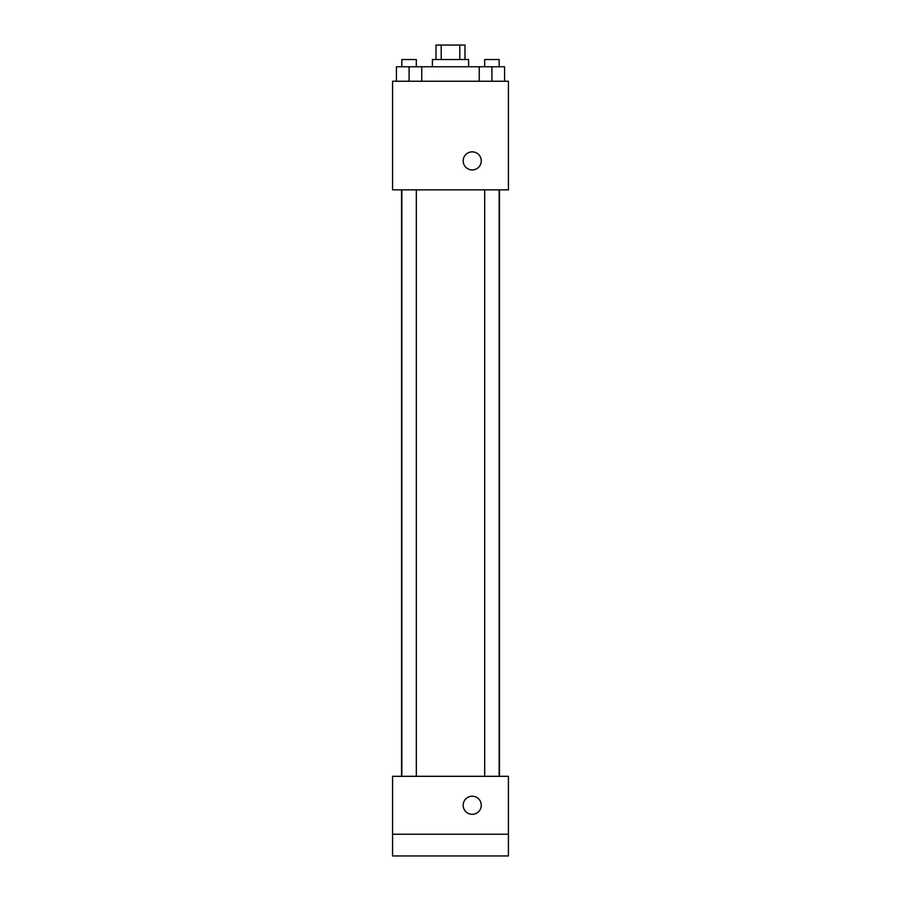 <?xml version="1.0" encoding="UTF-8"?>
<svg xmlns="http://www.w3.org/2000/svg" width="901" height="901" viewBox="0 0 901 901"><rect width="100%" height="100%" fill="white"/><g stroke="black" fill="none" stroke-linecap="round" stroke-linejoin="round"><path stroke-width="1.35" d="M441.208 59.534L441.208 45.05L436.016 45.05L436.016 59.534M441.208 45.05L464.984 45.05L464.984 59.534M459.792 59.534L459.792 45.05M432.401 66.775L432.401 59.534L468.599 59.534L468.599 66.775M479.242 81.248L479.242 66.775L396.417 66.775L396.417 81.248M392.577 81.248L508.423 81.248L508.423 189.852L392.577 189.852L392.577 81.248M472.225 169.94A9.055 9.055 0 0 1 464.387 156.369A9.055 9.055 0 0 1 480.053 156.369A9.055 9.055 0 0 1 472.225 169.94M392.577 776.313L508.423 776.313L508.423 855.95L392.577 855.95L392.577 776.313M472.225 814.324A9.055 9.055 0 0 1 464.387 800.741A9.055 9.055 0 0 1 480.053 800.741A9.055 9.055 0 0 1 472.225 814.324M392.577 834.225L508.423 834.225M479.242 66.775L504.583 66.775L504.583 81.248L504.583 66.775M491.912 81.248L491.912 66.775M499.154 66.775L499.154 59.534L484.67 59.534L484.67 66.775M409.088 81.248L409.088 66.775M421.758 81.248L421.758 66.775L421.758 81.248M416.33 66.775L416.33 59.534L401.846 59.534L401.846 66.775M499.447 776.313L499.447 189.852M401.553 776.313L401.553 189.852M484.67 189.852L484.67 776.313M499.154 189.852L499.154 776.313M416.33 776.313L416.33 189.852M401.846 776.313L401.846 189.852"/></g></svg>
